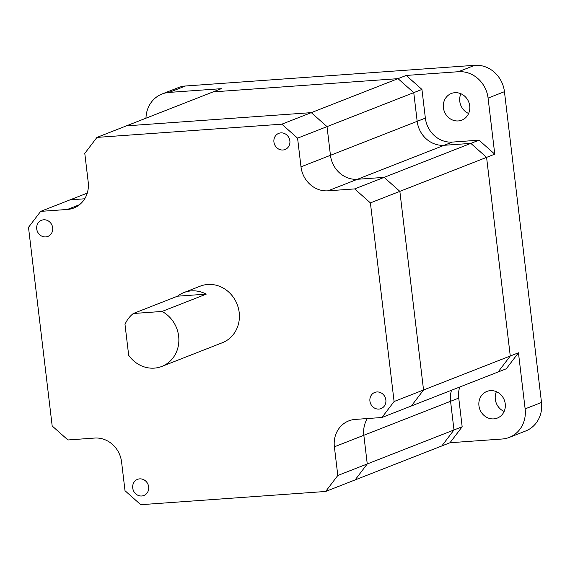 <?xml version="1.0" encoding="UTF-8"?>
<svg xmlns="http://www.w3.org/2000/svg" width="570" height="570" viewBox="0 0 570 570"><rect width="100%" height="100%" fill="white"/><g stroke="black" fill="none" stroke-linecap="round" stroke-linejoin="round"><path stroke-width="0.85" d="M468.618 113.487A14.314 13.089 68.6 0 1 459.776 101.346A14.314 13.089 68.6 0 1 460.881 93.737M469.716 105.877A14.314 13.089 68.6 0 1 461.786 120.142A14.314 13.089 68.6 0 1 443.417 107.759A14.314 13.089 68.6 0 1 451.34 93.487A14.314 13.089 68.6 0 1 469.716 105.877M504.144 411.433A14.314 13.089 68.6 0 1 495.309 399.285A14.314 13.089 68.6 0 1 496.406 391.676M505.241 403.817A14.314 13.089 68.6 0 1 497.318 418.088A14.314 13.089 68.6 0 1 478.943 405.697A14.314 13.089 68.6 0 1 486.873 391.433A14.314 13.089 68.6 0 1 505.241 403.817M381.928 417.504L394.091 401.522L370.4 202.892L354.668 188.912L327.971 190.822A26.028 23.797 68.6 0 1 300.996 166.846L297.576 138.161L281.844 124.182L96.95 137.406L84.788 153.387L88.207 182.065A26.028 23.797 68.6 0 1 73.794 208.014A26.028 23.797 68.6 0 1 67.36 209.461L40.662 211.37L28.5 227.352L52.183 425.982L67.915 439.969L94.62 438.059A26.028 23.797 68.6 0 1 121.588 462.028L125.008 490.713L140.74 504.699L325.641 491.468L337.803 475.487L334.383 446.809A26.028 23.797 68.6 0 1 348.797 420.867A26.028 23.797 68.6 0 1 355.231 419.413L381.928 417.504L498.109 371.982L510.271 356.001L518.451 352.794L506.288 368.776L498.109 371.982L510.271 356.001L486.58 157.37L470.849 143.383L479.028 140.177L494.767 154.164L486.58 157.37L470.849 143.383L444.151 145.293A26.028 23.797 68.6 0 1 417.176 121.325L425.363 118.118L421.943 89.433L413.756 92.639L398.024 78.653L213.123 91.884L221.31 88.678L169.105 92.411A28.628 26.177 -111.4 0 0 162.03 94.007A28.628 26.177 -111.4 0 0 145.97 118.197M425.363 118.118A26.028 23.797 -111.4 0 0 452.331 142.087L444.151 145.293A26.028 23.797 68.6 0 1 417.176 121.325L413.756 92.639L398.024 78.653L406.203 75.447L458.408 71.713L474.774 65.301A28.628 26.177 68.6 0 1 504.443 91.677L541.5 402.463A28.628 26.177 68.6 0 1 525.647 430.998L509.281 437.411A28.628 26.177 -111.4 0 0 525.134 408.868L541.5 402.463M479.028 140.177L452.331 142.087M504.443 91.677L488.077 98.09L494.767 154.164M488.077 98.09A28.628 26.177 -111.4 0 0 458.408 71.713M406.203 75.447L421.943 89.433M459.698 387.03A26.028 23.797 -111.4 0 0 458.743 398.081L450.564 401.287A26.028 23.797 68.6 0 1 451.518 390.236A26.028 23.797 68.6 0 0 450.564 401.287L453.984 429.965L462.163 426.759L458.743 398.081M462.163 426.759L450.001 442.74L441.821 445.947L453.984 429.965L450.564 401.287L363.838 435.266A26.028 23.797 68.6 0 1 367.344 418.544A26.028 23.797 68.6 0 0 363.838 435.266L367.258 463.952L453.984 429.965L441.821 445.947L355.096 479.926L367.258 463.952L363.838 435.266L334.383 446.809M509.281 437.411A28.628 26.177 -111.4 0 1 502.206 439.007L450.001 442.74M518.451 352.794L525.134 408.868M162.03 94.007L178.396 87.595A28.628 26.177 68.6 0 1 185.471 85.999L474.774 65.301M40.662 211.37L70.117 199.835L84.702 198.787L70.117 199.835L87.253 193.116M394.091 401.522L423.546 389.98L411.383 405.961L423.546 389.98L510.271 356.001L486.58 157.37L399.855 191.356L384.123 177.37L470.849 143.383L444.151 145.293L357.426 179.279A26.028 23.797 68.6 0 1 330.45 155.304L327.03 126.626L413.756 92.639L417.176 121.325L330.45 155.304L327.03 126.626L311.298 112.639L398.024 78.653L213.123 91.884L126.398 125.863L311.298 112.639L126.398 125.863L96.95 137.406M370.4 202.892L399.855 191.356L423.546 389.98L399.855 191.356L384.123 177.37L357.426 179.279A26.028 23.797 68.6 0 1 330.45 155.304L300.996 166.846M273.928 142.016A8.678 7.93 -111.4 0 0 285.057 149.525A8.678 7.93 -111.4 0 0 289.866 140.876A8.678 7.93 -111.4 0 0 278.73 133.366A8.678 7.93 -111.4 0 0 273.928 142.016M369.923 401.095A8.678 7.93 -111.4 0 0 381.059 408.597A8.678 7.93 -111.4 0 0 385.861 399.955A8.678 7.93 -111.4 0 0 374.725 392.445A8.678 7.93 -111.4 0 0 369.923 401.095M132.725 487.998A8.678 7.93 -111.4 0 0 143.861 495.508A8.678 7.93 -111.4 0 0 148.663 486.858A8.678 7.93 -111.4 0 0 137.527 479.356A8.678 7.93 -111.4 0 0 132.725 487.998M36.722 228.926A8.678 7.93 -111.4 0 0 47.859 236.429A8.678 7.93 -111.4 0 0 52.668 227.786A8.678 7.93 -111.4 0 0 41.532 220.277A8.678 7.93 -111.4 0 0 36.722 228.926M325.641 491.468L355.096 479.926L367.258 463.952L337.803 475.487M354.668 188.912L384.123 177.37L357.426 179.279L327.971 190.822M297.576 138.161L327.03 126.626L311.298 112.639L281.844 124.182M178.645 336.165A30.367 27.759 -111.4 0 0 162.058 311.448L206.233 294.134A30.367 27.759 -111.4 0 0 183.854 292.581A30.367 27.759 -111.4 0 0 177.498 296.193L133.323 313.507A30.367 27.759 -111.4 0 0 125.001 324.437L128.685 355.31A30.367 27.759 -111.4 0 0 161.83 366.432A30.367 27.759 -111.4 0 0 178.645 336.165M161.83 366.432L222.371 342.713A30.367 27.759 -111.4 0 0 239.186 312.445A30.367 27.759 -111.4 0 0 200.213 286.168L183.854 292.581M133.323 313.507L162.058 311.448M177.498 296.193L206.233 294.134M185.471 85.999L169.105 92.411M67.36 209.461L79.501 204.708"/></g></svg>
